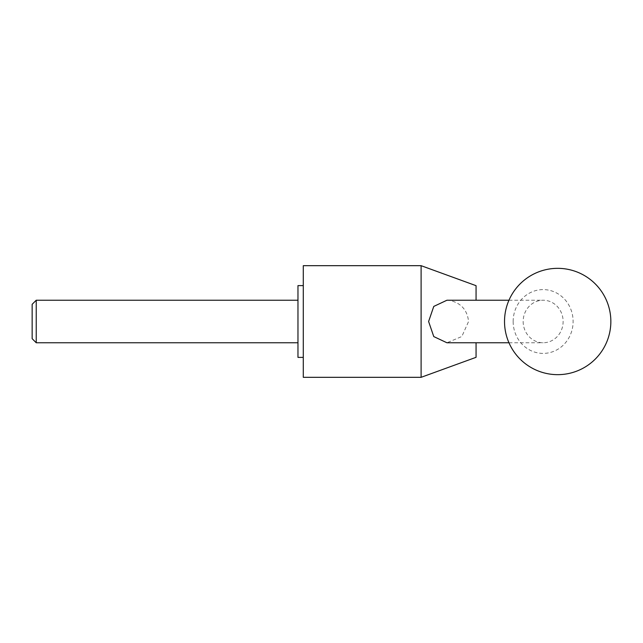 <?xml version="1.0" encoding="UTF-8"?>
<svg xmlns="http://www.w3.org/2000/svg" width="643" height="643" viewBox="0 0 643 643"><rect width="100%" height="100%" fill="white"/><g stroke="black" fill="none" stroke-linecap="round" stroke-linejoin="round"><path stroke-width="0.48" stroke-dasharray="3.21 2.41" d="M476.061 300.233L476.061 285.677M421.109 377.32L421.109 265.68M446.933 300.233L450.1 300.506C461.144 303.11 467.3 310.111 468.57 321.5L461.827 336.514L446.933 342.767M303.287 377.32L303.287 265.68M297.966 285.613L297.966 357.387M36.225 342.767L36.225 300.233M32.15 338.684L32.15 304.316M523.161 321.5A21.267 19.981 90 0 0 543.142 342.767A21.267 19.981 90 0 0 563.123 321.5A21.267 19.981 90 0 0 543.142 300.233A21.267 19.981 90 0 0 523.161 321.5M513.162 321.5A31.901 29.972 90 0 0 543.142 353.401A31.901 29.972 90 0 0 573.114 321.5A31.901 29.972 90 0 0 543.142 289.599A31.901 29.972 90 0 0 513.162 321.5M476.061 357.323L476.061 342.767M508.959 342.767L543.142 342.767M508.959 300.233L543.142 300.233"/><path stroke-width="0.96" d="M476.061 342.767L476.061 357.323L421.109 377.32L421.109 265.68L476.061 285.677L476.061 300.233M508.959 342.767L446.933 342.767L433.768 336.578L428.608 321.5L433.768 306.422L446.933 300.233L508.959 300.233M421.109 265.68L303.287 265.68L303.287 377.32L421.109 377.32M303.287 357.387L297.966 357.387L297.966 285.613L303.287 285.613M36.225 342.767L32.15 338.684L32.15 304.316L36.225 300.233L36.225 342.767L297.966 342.767M504.522 321.5A53.16 53.16 0 0 0 557.69 374.66A53.16 53.16 0 0 0 610.85 321.5A53.16 53.16 0 0 0 557.69 268.34A53.16 53.16 0 0 0 504.522 321.5M297.966 300.233L36.225 300.233"/></g></svg>
